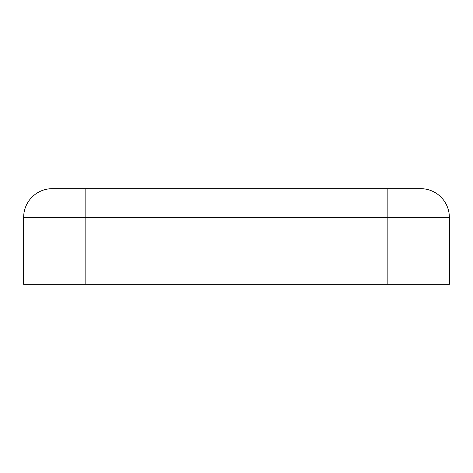<?xml version="1.0" encoding="UTF-8"?>
<svg xmlns="http://www.w3.org/2000/svg" width="473" height="473" viewBox="0 0 473 473"><rect width="100%" height="100%" fill="white"/><g stroke="black" fill="none" stroke-linecap="round" stroke-linejoin="round"><path stroke-width="0.71" d="M52.349 188.668A28.699 28.699 0 0 0 23.65 217.367A28.699 28.699 0 0 1 52.349 188.668A28.699 28.699 0 0 0 23.65 217.367L85.832 217.367L85.832 188.668L52.349 188.668L420.651 188.668A28.699 28.699 0 0 1 449.35 217.367L449.35 284.332L23.65 284.332L23.65 217.367L23.65 284.332M387.168 188.668L387.168 217.367L449.35 217.367M85.832 284.332L85.832 217.367L387.168 217.367L387.168 284.332"/></g></svg>
